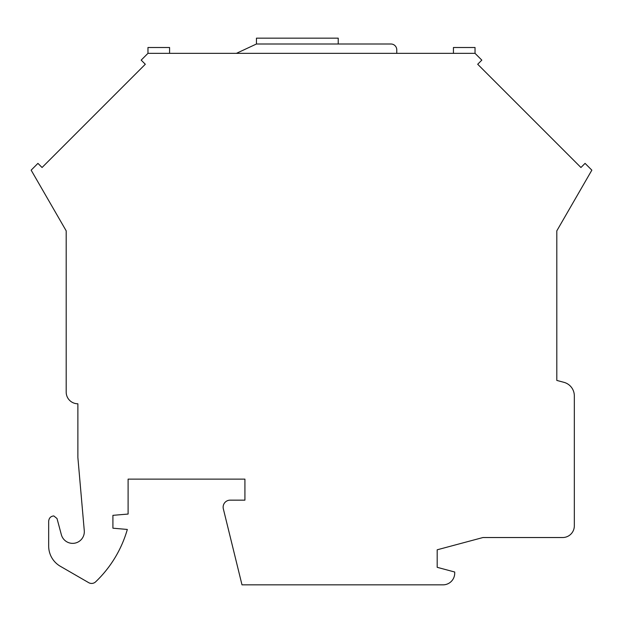 <?xml version="1.0" encoding="UTF-8"?>
<svg xmlns="http://www.w3.org/2000/svg" width="623" height="623" viewBox="0 0 623 623"><rect width="100%" height="100%" fill="white"/><g stroke="black" fill="none" stroke-linecap="round" stroke-linejoin="round"><path stroke-width="0.93" d="M556.806 380.419L563.94 382.327A14.018 14.018 0 0 1 574.328 395.87L574.328 525.851A11.681 11.681 0 0 1 562.647 537.532L482.965 537.532L437.19 549.798L437.19 567.319L454.712 572.015L454.712 573.16A11.681 11.681 0 0 1 443.031 584.841L241.997 584.841L223.338 508.835A7.009 7.009 0 0 1 230.144 500.152L244.917 500.152L244.917 479.126L128.104 479.126L128.104 514.053L112.919 515.338L112.919 528.187L127.326 529.449A116.813 116.813 0 0 1 95.646 581.827A5.841 5.841 0 0 1 88.692 582.661L60.353 566.291A23.363 23.363 0 0 1 48.672 546.06L48.672 521.178C49.046 517.986 50.751 516.233 53.788 515.93L57.012 518.523L61.358 534.713A11.681 11.681 0 0 0 84.276 530.671L77.875 457.516L77.875 403.782A11.681 11.681 0 0 1 66.194 392.101L66.194 230.853L31.15 170.157L37.933 163.374L42.06 167.501L145.307 64.255L141.18 60.127L147.963 53.344L475.038 53.344L481.82 60.127L477.693 64.255L580.94 167.501L585.067 163.374L591.85 170.157L556.806 230.853L556.806 380.419L556.806 240.244M66.194 240.244L66.194 392.101A11.681 11.681 0 0 0 77.875 403.782M169.581 53.344L169.581 47.504L147.963 47.504L147.963 53.344M475.038 53.344L475.038 47.504L453.435 47.504L453.435 53.344M396.773 53.344L396.773 49.84A5.841 5.841 0 0 0 390.933 43.999L256.458 43.999L236.413 53.344M338.227 43.999L338.227 38.159L256.458 38.159L256.458 43.999"/></g></svg>
